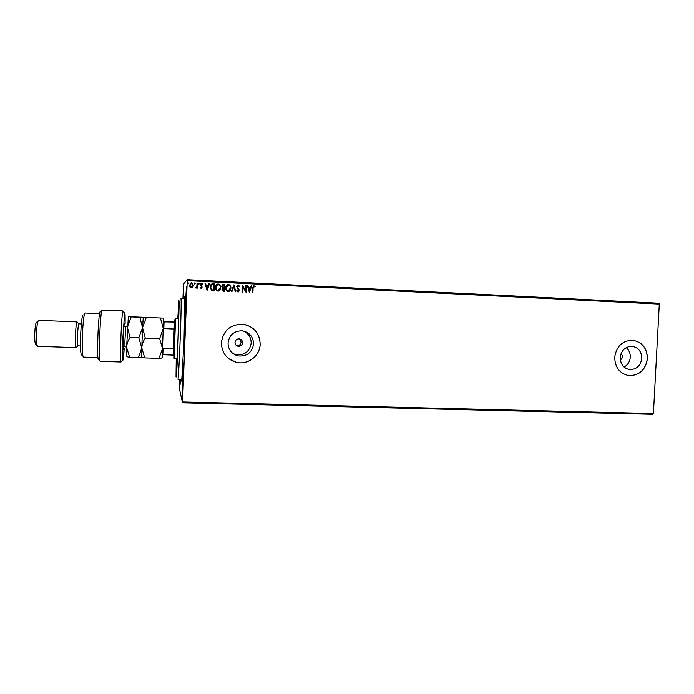 <?xml version="1.0" encoding="UTF-8"?>
<svg xmlns="http://www.w3.org/2000/svg" width="694" height="694" viewBox="0 0 694 694"><rect width="100%" height="100%" fill="white"/><g stroke="black" fill="none" stroke-linecap="round" stroke-linejoin="round"><path stroke-width="1.04" d="M184.344 298.238C184.578 296.217 184.751 295.913 184.864 297.318L184.04 340.19L181.741 380.26C181.524 381.657 181.368 381.336 181.29 379.314M234.997 342.437C235.084 344.493 236.116 345.777 238.12 346.289C240.671 346.419 242.145 345.23 242.562 342.723C242.466 340.615 241.391 339.323 239.335 338.846C236.836 338.785 235.387 339.982 234.997 342.437M238.12 346.289L236.732 345.603C239.239 345.733 240.697 344.571 241.113 342.107L239.421 338.863M228.04 343.01C228.283 349.776 231.657 354.087 238.172 355.944C246.969 356.621 252.104 352.621 253.57 343.964C253.232 336.668 249.458 332.287 242.267 330.83C234.034 330.821 229.289 334.89 228.04 343.01M233.011 353.593L236.186 354.712C244.756 355.363 249.753 351.476 251.185 343.044C251.098 337.301 248.417 333.267 243.134 330.96M620.254 357.566C620.462 364.333 623.62 368.341 629.736 369.59C636.624 369.486 640.64 365.747 641.785 358.364C641.551 351.424 638.272 347.408 631.956 346.297C625.233 346.584 621.338 350.34 620.254 357.566M624.071 367.074C627.818 364.975 629.892 361.669 630.291 357.167C630.395 353.237 629.042 350.054 626.222 347.616M614.702 357.367C615.014 367.586 619.777 373.676 628.981 375.627C639.53 375.541 645.68 369.859 647.441 358.581C647.077 347.963 642.045 341.847 632.355 340.225C622.214 340.737 616.333 346.453 614.702 357.367M628.504 375.558L628.894 375.61C639.434 375.532 645.594 369.85 647.346 358.572C646.999 348.032 642.019 341.916 632.416 340.233M221.369 342.775C221.707 352.847 226.686 359.362 236.316 362.329C247.732 365.296 260.033 355.918 260.181 344.215C259.617 332.912 253.735 326.241 242.536 324.202C230.243 324.436 223.19 330.63 221.369 342.775M229.072 358.954L236.307 362.311C247.715 365.287 260.007 355.909 260.163 344.207C259.799 333.814 254.577 327.238 244.488 324.48M620.384 360.169L622.978 356.898L621.113 353.593M182.591 377.762L182.357 394.713L183.285 380.095L183.511 363.127L182.591 377.762M185.48 302.489L185.263 318.199L186.27 302.28L186.486 286.553L185.48 302.489M180.015 379.271L180.058 385.023L180.518 379.288M182.956 298.168L183.511 283.976L187.25 279.699L658.884 303.226L659.3 304.102L187.241 280.654L182.583 401.947L653.418 413.52L652.915 414.301L182.522 402.824L179.494 388.97L179.85 379.271M190.356 283.169L191.527 282.753L193.383 285.434L192.793 287.186L191.535 287.932L189.93 287.038L189.479 285.234L191.535 282.744L193.4 285.425L192.307 287.663M197.582 283.126L197.391 288.14L196.888 287.377L195.526 287.967L196.836 286.501L197.053 283.1L197.582 283.126L197.374 288.14M201.078 288.409L200.08 287.646L200.41 287.229L201.121 287.793L201.503 286.683L200.193 284.618L201.373 283.23L202.448 283.959L202.119 284.41L201.329 283.846L200.731 284.618L202.145 287.143L201.078 288.409M211.566 284.098L214.498 283.967L214.229 290.795L211.557 290.422L210.126 287.09C210.108 285.364 210.872 284.297 212.433 283.889L214.498 283.967L214.212 290.795M224.717 284.471L224.44 291.28L223.477 291.237L221.959 289.476L222.661 288.053L221.646 286.258L223.147 284.401L224.717 284.471L224.414 291.28M233.921 284.922L235.839 291.827L235.266 291.801L233.809 286.561L231.943 291.645L231.371 291.619L233.835 284.913L235.804 291.827M245.797 285.503L246.318 285.529L246.049 292.321L242.848 287.09L242.648 292.157L242.128 292.131L242.397 285.338L245.589 290.552L245.797 285.503M253.093 288.14L252.911 292.651L252.39 292.625L252.581 288.045L253.761 285.728L255.158 286.579L254.872 287.082L253.831 286.431L253.058 288.149L252.876 292.642M659.3 304.102L653.418 413.52M249.354 292.478L247.368 285.581L247.932 285.607L248.539 287.819L250.447 287.915L251.228 285.772L251.801 285.798L249.354 292.478M238.259 284.956L239.725 286.518L239.291 286.848L238.163 285.659L237.27 286.761L239.213 290.578L238.016 292.105L236.663 290.89L237.088 290.491L238.033 291.411L238.693 290.578L236.741 286.726L238.111 284.956L239.725 286.518M227.571 284.601L228.369 284.479C230.13 285 230.963 286.232 230.868 288.157C230.859 289.997 230.009 291.159 228.326 291.636L228.153 291.636C226.365 291.124 225.524 289.892 225.628 287.932C225.663 286.128 226.504 284.982 228.135 284.479L228.395 284.471C230.165 284.991 230.998 286.223 230.894 288.149L228.716 291.584M217.248 284.141L218.176 283.976C219.946 284.497 220.787 285.728 220.683 287.663C220.675 289.502 219.816 290.665 218.133 291.15L217.959 291.15C216.164 290.639 215.314 289.398 215.426 287.437C215.461 285.633 216.294 284.479 217.933 283.976L218.202 283.967C219.972 284.488 220.805 285.72 220.709 287.654L218.627 291.072M207.072 290.456L205.042 283.499L205.615 283.525L206.239 285.755L208.183 285.85L208.972 283.69L209.553 283.716L207.072 290.456L209.553 283.716L208.972 283.699M199.256 283.699L198.788 284.245L198.363 283.655L198.831 283.1L199.005 284.193M195.17 283.499L194.702 284.046L194.277 283.456L194.745 282.9L194.936 283.976M188.482 283.169L188.013 283.716L187.597 283.126L188.065 282.571L188.291 283.612M183.65 298.203L183.719 289.042L183.069 298.177M182.522 402.824L182.583 401.947M187.241 280.654L187.25 279.699M253.874 285.737L255.158 286.579M255.123 286.587L254.854 287.064M253.718 286.449L253.058 288.149M247.368 285.59L247.932 285.607M247.897 285.616L248.539 287.819M248.504 287.828L250.447 287.915M251.228 285.781L251.801 285.798M251.766 285.807L249.32 292.478M248.738 288.531L249.337 290.847L250.196 288.6L248.738 288.531L249.372 290.838M245.797 285.52L246.318 285.529M246.283 285.538L246.014 292.313M242.614 292.157L242.848 287.09M242.484 285.355L245.589 290.552M237.973 285.694L237.27 286.761M237.235 286.769L238.988 289.528M238.953 289.537L239.213 290.578M239.178 290.586L238.181 292.087M237.062 290.517L237.964 291.411M233.783 286.57L231.917 291.645M227.727 285.277L226.131 287.967C226.053 289.519 226.712 290.517 228.135 290.942L228.621 290.89M226.157 287.958C226.079 289.511 226.738 290.508 228.161 290.933L230.373 288.131C230.451 286.587 229.792 285.598 228.387 285.173L226.131 287.967M222.687 284.505L224.691 284.479M222.817 285.191L222.149 286.292L222.956 287.542L224.032 287.68L224.162 285.139L223.234 285.113L222.175 286.284L222.93 287.55L224.058 287.672M223.121 288.426L222.462 289.493L223.945 290.56L224.032 288.374L222.488 289.485L223.945 290.56M217.413 284.818L215.929 287.472C215.843 289.025 216.519 290.023 217.942 290.456L218.497 290.378M215.955 287.463C215.869 289.016 216.537 290.014 217.959 290.448L220.18 287.637C220.267 286.084 219.599 285.095 218.194 284.67L215.929 287.472M211.809 284.774L210.638 287.125L211.844 289.797L213.709 290.075L213.943 284.635L211.948 284.714L210.655 287.116L211.861 289.788L213.726 290.066M205.042 283.508L205.615 283.525L206.239 285.755M206.222 285.763L208.183 285.85M206.439 286.466L207.072 288.808L207.922 286.544L206.439 286.466L207.098 288.799M200.393 287.247L201.269 287.75M200.8 283.386L201.373 283.23M201.364 283.239L202.448 283.959L202.119 284.401M201.087 283.933L200.731 284.618M200.713 284.627L202.006 286.362L201.503 288.322M198.597 283.178L199.239 283.707M196.324 288.053L196.888 287.377M195.795 287.463L196.281 287.481M197.053 283.117L197.573 283.143M194.676 282.918L195.153 283.508M190.668 283.673L190 285.26L191.353 287.333L192.047 287.116M190.017 285.251L191.492 287.316L192.863 285.39L191.518 283.36L190 285.26M188.048 282.579L188.473 283.178M176.267 358.382L176.033 376.625C176.311 379.098 176.909 370.24 177.82 350.045L179.208 302.653L178.896 300.519L177.759 318.728M184.916 298.264L180.96 298.082L181.151 301.031C181.42 314.963 178.627 382.073 177.907 379.21L181.863 379.332M178.124 318.737L178.445 315.597L178.532 317.418C178.627 325.686 177.083 362.988 176.718 361.557L176.632 358.399M173.162 355.12L174.558 319.839L174.394 322.068L163.515 321.634M178.532 318.754L175.573 318.633L174.081 358.312L177.039 358.408M162.561 347.364L163.081 348.492L173.734 348.874L174.489 329.034L163.827 328.609L163.229 329.702M163.515 321.877L174.394 322.068M173.405 355.128L162.275 354.695M163.081 348.492L162.83 354.764M164.062 321.912L163.827 328.609M122.907 337.267L122.847 360.013C123.22 360.915 123.671 357.063 124.209 348.466L123.419 349.299C122.725 350.696 123.714 323.395 124.347 323.803L125.12 323.491C125.198 315.675 125.024 312.205 124.616 313.089L122.907 337.267M121.268 361.427L120.886 361.765C120.452 358.998 120.461 350.826 120.903 337.249C121.485 322.875 122.109 314.191 122.786 311.19L123.142 311.563M123.202 347.252L124.209 348.466M81.719 355.12C80.66 354.99 80.296 348.466 80.625 335.566C81.241 321.973 82.109 315.076 83.237 314.876M99.624 313.627L85.041 313.02C83.896 314.313 83.02 321.869 82.413 335.688C82.057 348.787 82.386 355.927 83.384 357.106L97.967 357.592M80.504 345.968L78.032 345.829C77.546 344.779 77.39 341.222 77.563 335.159C77.841 328.748 78.266 324.983 78.856 323.855L81.328 323.907M76.444 347.234L76.036 347.599C75.455 346.384 75.264 342.229 75.464 335.133C75.785 327.637 76.297 323.239 76.999 321.947L77.381 322.346M37.198 345.725L35.871 344.371C34.986 344.007 34.613 340.398 34.743 333.545C35.099 326.336 35.75 322.528 36.713 322.146L38.127 320.897M38.725 320.376L38.638 320.35C37.571 321.122 36.843 325.564 36.461 333.675C36.305 341.361 36.704 345.577 37.667 346.306L76.132 347.651M122.942 310.955L102.235 310.071C100.24 308.44 98.192 362.815 100.309 361.34L121.016 362.008M98.669 359.301C96.301 364.211 98.453 306.904 100.457 311.979M125.12 323.491L124.183 324.358M160.47 318.121L163.272 328.444L159.689 338.629L162.517 348.683L158.961 358.382L162.127 357.878L163.628 318.138L143.268 317.288L163.628 318.138M129.674 357.401L126.612 347.408L126.889 356.699L129.674 357.401L138.34 357.688L141.793 347.946L142.548 327.62L138.8 337.848L141.793 347.946L141.715 356.976L144.742 357.904L141.793 347.946C142.01 344.45 143.172 341.17 145.28 338.091L142.548 327.62L146.234 317.531M145.28 338.091L159.689 338.629M144.742 357.904L158.961 358.382M142.548 327.62L143.268 317.288L139.832 317.262L142.548 327.62M128.355 316.664L131.157 316.898L127.358 327.021L130.021 337.518C127.93 340.598 126.794 343.894 126.612 347.408L128.347 316.672L143.268 317.288M138.34 357.688L141.776 357.228M131.157 316.898L139.832 317.262M130.021 337.518L138.8 337.848M126.612 347.217L124.998 346.627L124.859 341.925L125.753 326.596L127.41 326.128M236.186 354.712L238.172 355.944M629.241 369.52L629.736 369.59M122.847 360.013L120.886 361.765M78.856 323.855L76.999 321.947M38.638 320.35L77.103 321.903M78.032 345.829L76.036 347.599M124.616 313.089L122.786 311.19M123.948 326.518L125.753 326.596M162.153 357.592L161.572 358.104M141.715 356.976L141.238 357.401M123.194 346.566L124.998 346.627"/></g></svg>
